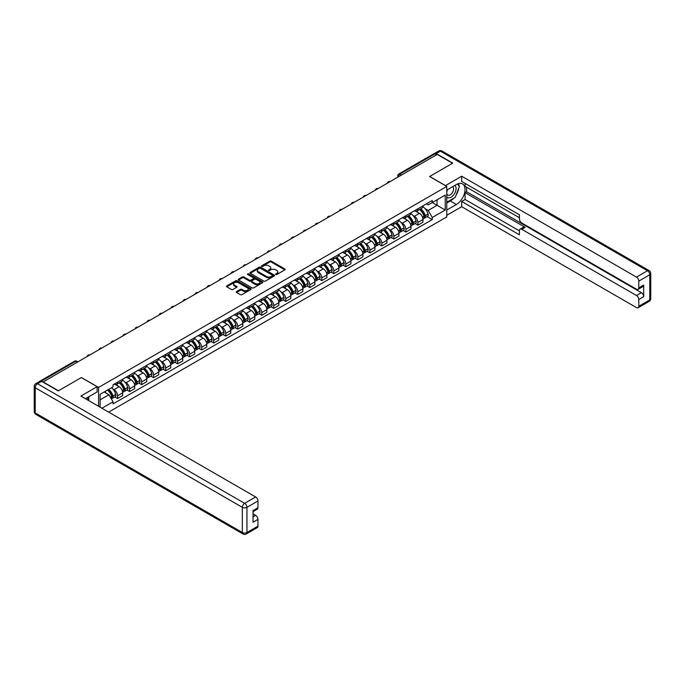 <?xml version="1.0" encoding="UTF-8"?>
<svg xmlns="http://www.w3.org/2000/svg" width="685" height="685" viewBox="0 0 685 685"><rect width="100%" height="100%" fill="white"/><g stroke="black" fill="none" stroke-linecap="round" stroke-linejoin="round"><path stroke-width="1.03" d="M275.764 274.497A0.745 0.428 0 0 0 276.826 274.497L284.857 269.864A1.07 0.616 0 0 0 285.166 269.428A1.07 0.616 0 0 0 284.857 268.991L271.251 261.139A1.07 0.616 0 0 0 269.736 261.139L261.704 265.771A0.745 0.428 0 0 0 262.766 266.379L263.802 265.78A3.416 1.978 0 0 1 268.64 265.78L269.779 266.439A3.416 1.978 0 0 1 270.781 267.835A3.416 1.978 0 0 1 269.779 269.231L268.734 269.83A0.745 0.428 0 0 0 269.796 270.438L270.832 269.839A3.416 1.978 0 0 1 275.67 269.839L276.808 270.498A3.416 1.978 0 0 1 277.81 271.894A3.416 1.978 0 0 1 276.808 273.289L275.764 273.889A0.745 0.428 0 0 0 275.764 274.497L275.764 273.889M236.556 291.596A1.07 0.616 0 0 0 236.248 292.033A1.07 0.616 0 0 0 236.556 292.469L240.375 294.67A1.07 0.616 0 0 0 241.891 294.67L250.804 289.524A1.07 0.616 0 0 0 251.121 289.087A1.07 0.616 0 0 0 250.804 288.65L237.198 280.79A1.07 0.616 0 0 0 235.691 280.79L226.769 285.945A1.07 0.616 0 0 0 226.461 286.381A1.07 0.616 0 0 0 226.769 286.818L231.384 289.472A1.07 0.616 0 0 0 232.891 289.472L236.71 287.272A1.07 0.616 0 0 0 237.027 286.835A1.07 0.616 0 0 0 236.71 286.399L234.424 285.08A2.86 1.653 0 0 1 233.585 283.915A2.86 1.653 0 0 1 235.349 282.391A2.86 1.653 0 0 1 238.466 282.742L247.422 287.914A2.86 1.653 0 0 1 248.261 289.087A2.86 1.653 0 0 1 246.497 290.611A2.86 1.653 0 0 1 243.38 290.252L241.891 289.387A1.07 0.616 0 0 0 240.375 289.387L236.556 291.596L236.556 292.469M98.572 387.445L81.404 377.529L58.456 390.775L43.138 381.93L437.21 154.416L452.528 163.261L429.581 176.507L446.757 186.423L98.572 387.445L98.572 406.291M263.879 281.098A1.07 0.616 0 0 0 265.395 281.098L274.308 275.952A1.07 0.616 0 0 0 274.625 275.516A1.07 0.616 0 0 0 274.308 275.079L260.711 267.218A1.07 0.616 0 0 0 259.195 267.218L250.273 272.373A1.07 0.616 0 0 0 249.965 272.81A1.07 0.616 0 0 0 250.273 273.246L263.879 281.098M247.97 274.659A0.745 0.428 0 0 1 248.732 274.762L248.732 273.88L262.56 281.86A1.07 0.616 0 0 1 262.869 282.297A1.07 0.616 0 0 1 262.56 282.734L253.638 287.88A1.07 0.616 0 0 1 252.131 287.88L238.526 280.028L238.526 279.155A1.07 0.616 0 0 0 238.209 279.591A1.07 0.616 0 0 0 238.526 280.028M238.526 279.155L242.344 276.954A1.07 0.616 0 0 1 243.851 276.954L249.374 280.139A1.07 0.616 0 0 0 250.881 280.139L253.416 278.675A1.07 0.616 0 0 0 253.724 278.238A1.07 0.616 0 0 0 253.416 277.802L247.67 274.488A0.745 0.428 0 0 1 248.732 273.88M108.658 412.113L446.757 216.922L446.757 186.423M39.961 381.237A2.175 1.259 -120 0 0 39.661 381.331A2.175 1.259 -120 0 0 39.43 381.545M401.556 175L399.937 174.067A2.175 1.259 60 0 0 398.85 173.956L433.733 153.817A2.175 1.259 60 0 1 434.821 153.928L399.937 174.067A2.175 1.259 120 0 0 398.396 176.73L398.396 176.824M436.439 154.861L434.821 153.928M417.876 208.779A5.009 2.894 60 0 1 416.84 211.031L421.926 208.094A5.009 2.894 -120 0 0 422.962 205.851M413.055 215.561L414.339 216.297A5.009 2.894 60 0 1 417.876 222.428L422.962 219.5A5.009 2.894 -120 0 0 419.417 213.36L415.786 211.263M422.962 219.5L422.962 222.205L417.876 225.142L415.127 223.55M416.84 211.031A5.009 2.894 60 0 1 414.374 210.809M417.876 222.428L417.876 225.142M405.871 215.715A5.009 2.894 60 0 1 404.835 217.967L409.913 215.03A5.009 2.894 -120 0 0 410.949 212.787M403.114 230.485L405.871 232.078L410.949 229.141L410.949 226.435A5.009 2.894 -120 0 0 407.412 220.296L403.773 218.198M404.835 217.967A5.009 2.894 60 0 1 402.369 217.744M401.042 222.488L402.326 223.233A5.009 2.894 60 0 1 405.871 229.364L405.871 232.078M393.858 222.651A5.009 2.894 60 0 1 392.822 224.903L397.899 221.966A5.009 2.894 -120 0 0 398.935 219.722M391.101 237.421L393.858 239.014L398.935 236.077L398.935 233.362A5.009 2.894 -120 0 0 395.399 227.232L391.76 225.134M392.822 224.903A5.009 2.894 60 0 1 390.356 224.671M389.037 229.424L390.313 230.169A5.009 2.894 60 0 1 393.858 236.299L393.858 239.014M381.845 229.586A5.009 2.894 60 0 1 380.809 231.838L385.886 228.901A5.009 2.894 -120 0 0 386.931 226.658M379.088 244.357L381.845 245.949L386.931 243.012L386.931 240.298A5.009 2.894 -120 0 0 383.386 234.167L379.747 232.069M380.809 231.838A5.009 2.894 60 0 1 378.343 231.607M377.024 236.359L378.3 237.104A5.009 2.894 60 0 1 381.845 243.235L381.845 245.949M369.832 236.522A5.009 2.894 60 0 1 368.795 238.774L373.882 235.837A5.009 2.894 -120 0 0 374.918 233.585M367.074 251.292L369.832 252.885L374.918 249.948L374.918 247.234A5.009 2.894 -120 0 0 371.373 241.103L367.734 239.005M368.795 238.774A5.009 2.894 60 0 1 366.329 238.543M365.011 243.295L366.295 244.031A5.009 2.894 60 0 1 369.832 250.171L369.832 252.885M357.818 243.458A5.009 2.894 60 0 1 356.782 245.709L361.868 242.773A5.009 2.894 -120 0 0 362.904 240.521M355.07 258.228L357.818 259.82L362.904 256.884L362.904 254.169A5.009 2.894 -120 0 0 359.36 248.038L355.729 245.932M356.782 245.709A5.009 2.894 60 0 1 354.316 245.478M352.998 250.231L354.282 250.967A5.009 2.894 60 0 1 357.818 257.106L357.818 259.82M345.814 250.393A5.009 2.894 60 0 1 344.778 252.637L349.855 249.708A5.009 2.894 -120 0 0 350.891 247.456M343.057 265.163L345.814 266.748L350.891 263.819L350.891 261.105A5.009 2.894 -120 0 0 347.355 254.974L343.716 252.868M344.778 252.637A5.009 2.894 60 0 1 342.312 252.414M340.984 257.166L342.269 257.902A5.009 2.894 60 0 1 345.814 264.042L345.814 266.748M333.8 257.329A5.009 2.894 60 0 1 332.764 259.572L337.842 256.644A5.009 2.894 -120 0 0 338.878 254.392M331.043 272.099L333.8 273.683L338.878 270.755L338.878 268.041A5.009 2.894 -120 0 0 335.342 261.91L331.703 259.803M332.764 259.572A5.009 2.894 60 0 1 330.298 259.35M328.98 264.102L330.256 264.838A5.009 2.894 60 0 1 333.8 270.977L333.8 273.683M321.787 264.264A5.009 2.894 60 0 1 320.751 266.508L325.829 263.579A5.009 2.894 -120 0 0 326.873 261.327M319.03 279.026L321.787 280.619L326.873 277.69L326.873 274.976A5.009 2.894 -120 0 0 323.329 268.837L319.69 266.739M320.751 266.508A5.009 2.894 60 0 1 318.285 266.285M316.967 271.037L318.242 271.774A5.009 2.894 60 0 1 321.787 277.913L321.787 280.619M309.774 271.2A5.009 2.894 60 0 1 308.738 273.443L313.824 270.515A5.009 2.894 -120 0 0 314.86 268.263M307.017 285.962L309.774 287.554L314.86 284.617L314.86 281.912A5.009 2.894 -120 0 0 311.315 275.772L307.676 273.675M308.738 273.443A5.009 2.894 60 0 1 306.272 273.221M304.953 277.973L306.238 278.709A5.009 2.894 60 0 1 309.774 284.84L309.774 287.554M297.761 278.127A5.009 2.894 60 0 1 296.725 280.379L301.811 277.442A5.009 2.894 -120 0 0 302.847 275.199M295.012 292.897L297.761 294.49L302.847 291.553L302.847 288.847A5.009 2.894 -120 0 0 299.302 282.708L295.672 280.61M296.725 280.379A5.009 2.894 60 0 1 294.259 280.156M292.94 284.9L294.225 285.645A5.009 2.894 60 0 1 297.761 291.776L297.761 294.49M285.756 285.063A5.009 2.894 60 0 1 284.72 287.315L289.798 284.378A5.009 2.894 -120 0 0 290.834 282.134M282.999 299.833L285.756 301.426L290.834 298.489L290.834 295.783A5.009 2.894 -120 0 0 287.298 289.644L283.658 287.546M284.72 287.315A5.009 2.894 60 0 1 282.254 287.092M280.927 291.836L282.211 292.581A5.009 2.894 60 0 1 285.756 298.711L285.756 301.426M273.743 291.998A5.009 2.894 60 0 1 272.707 294.25L277.785 291.313A5.009 2.894 -120 0 0 278.821 289.07M270.986 306.769L273.743 308.361L278.821 305.424L278.821 302.71A5.009 2.894 -120 0 0 275.284 296.579L271.645 294.481M272.707 294.25A5.009 2.894 60 0 1 270.241 294.019M268.922 298.771L270.198 299.516A5.009 2.894 60 0 1 273.743 305.647L273.743 308.361M261.73 298.934A5.009 2.894 60 0 1 260.694 301.186L265.771 298.249A5.009 2.894 -120 0 0 266.816 296.006M258.973 313.704L261.73 315.297L266.816 312.36L266.816 309.646A5.009 2.894 -120 0 0 263.271 303.515L259.632 301.417M260.694 301.186A5.009 2.894 60 0 1 258.228 300.955M256.909 305.707L258.185 306.452A5.009 2.894 60 0 1 261.73 312.583L261.73 315.297M249.717 305.87A5.009 2.894 60 0 1 248.681 308.122L253.767 305.185A5.009 2.894 -120 0 0 254.803 302.933M246.96 320.64L249.717 322.233L254.803 319.296L254.803 316.581A5.009 2.894 -120 0 0 251.258 310.451L247.619 308.353M248.681 308.122A5.009 2.894 60 0 1 246.215 307.89M244.896 312.643L246.18 313.379A5.009 2.894 60 0 1 249.717 319.518L249.717 322.233M237.704 312.805A5.009 2.894 60 0 1 236.667 315.057L241.754 312.12A5.009 2.894 -120 0 0 242.79 309.868M234.955 327.576L237.704 329.168L242.79 326.231L242.79 323.517A5.009 2.894 -120 0 0 239.245 317.386L235.614 315.28M236.667 315.057A5.009 2.894 60 0 1 234.201 314.826M232.883 319.578L234.167 320.315A5.009 2.894 60 0 1 237.704 326.454L237.704 329.168M225.699 319.741A5.009 2.894 60 0 1 224.663 321.984L229.74 319.056A5.009 2.894 -120 0 0 230.776 316.804M222.942 334.511L225.699 336.095L230.776 333.167L230.776 330.453A5.009 2.894 -120 0 0 227.24 324.322L223.601 322.215M224.663 321.984A5.009 2.894 60 0 1 222.197 321.762M220.87 326.514L222.154 327.25A5.009 2.894 60 0 1 225.699 333.389L225.699 336.095M213.686 326.676A5.009 2.894 60 0 1 212.65 328.92L217.727 325.992A5.009 2.894 -120 0 0 218.763 323.74M210.929 341.447L213.686 343.031L218.763 340.102L218.763 337.388A5.009 2.894 -120 0 0 215.227 331.257L211.588 329.151M212.65 328.92A5.009 2.894 60 0 1 210.184 328.697M208.865 333.449L210.141 334.186A5.009 2.894 60 0 1 213.686 340.325L213.686 343.031M201.673 333.612A5.009 2.894 60 0 1 200.636 335.856L205.714 332.927A5.009 2.894 -120 0 0 206.759 330.675M198.915 348.374L201.673 349.966L206.759 347.038L206.759 344.324A5.009 2.894 -120 0 0 203.214 338.184L199.575 336.087M200.636 335.856A5.009 2.894 60 0 1 198.17 335.633M196.852 340.385L198.128 341.121A5.009 2.894 60 0 1 201.673 347.261L201.673 349.966M189.659 340.548A5.009 2.894 60 0 1 188.623 342.791L193.709 339.863A5.009 2.894 -120 0 0 194.745 337.611M186.902 355.309L189.659 356.902L194.745 353.965L194.745 351.259A5.009 2.894 -120 0 0 191.201 345.12L187.562 343.022M188.623 342.791A5.009 2.894 60 0 1 186.157 342.568M184.839 347.321L186.123 348.057A5.009 2.894 60 0 1 189.659 354.188L189.659 356.902M177.646 347.475A5.009 2.894 60 0 1 176.61 349.727L181.696 346.79A5.009 2.894 -120 0 0 182.732 344.546M174.898 362.245L177.646 363.838L182.732 360.901L182.732 358.195A5.009 2.894 -120 0 0 179.187 352.056L175.557 349.958M176.61 349.727A5.009 2.894 60 0 1 174.144 349.504M172.826 354.248L174.11 354.993A5.009 2.894 60 0 1 177.646 361.123L177.646 363.838M165.642 354.41A5.009 2.894 60 0 1 164.606 356.662L169.683 353.725A5.009 2.894 -120 0 0 170.719 351.482M162.884 369.181L165.642 370.773L170.719 367.836L170.719 365.131A5.009 2.894 -120 0 0 167.183 358.991L163.544 356.894M164.606 356.662A5.009 2.894 60 0 1 162.139 356.44M160.812 361.183L162.097 361.928A5.009 2.894 60 0 1 165.642 368.059L165.642 370.773M153.628 361.346A5.009 2.894 60 0 1 152.592 363.598L157.67 360.661A5.009 2.894 -120 0 0 158.706 358.418M150.871 376.116L153.628 377.709L158.706 374.772L158.706 372.058A5.009 2.894 -120 0 0 155.17 365.927L151.531 363.829M152.592 363.598A5.009 2.894 60 0 1 150.126 363.367M148.808 368.119L150.083 368.864A5.009 2.894 60 0 1 153.628 374.995L153.628 377.709M141.615 368.282A5.009 2.894 60 0 1 140.579 370.534L145.657 367.597A5.009 2.894 -120 0 0 146.701 365.353M138.858 383.052L141.615 384.645L146.701 381.708L146.701 378.993A5.009 2.894 -120 0 0 143.156 372.863L139.517 370.765M140.579 370.534A5.009 2.894 60 0 1 138.113 370.302M136.794 375.055L138.07 375.8A5.009 2.894 60 0 1 141.615 381.93L141.615 384.645M129.602 375.217A5.009 2.894 60 0 1 128.566 377.469L133.652 374.532A5.009 2.894 -120 0 0 134.688 372.28M126.845 389.988L129.602 391.58L134.688 388.643L134.688 385.929A5.009 2.894 -120 0 0 131.143 379.798L127.504 377.7M128.566 377.469A5.009 2.894 60 0 1 126.1 377.238M124.781 381.99L126.066 382.727A5.009 2.894 60 0 1 129.602 388.866L129.602 391.58M117.589 382.153A5.009 2.894 60 0 1 116.553 384.405L121.639 381.468A5.009 2.894 -120 0 0 122.675 379.216M114.84 396.923L117.589 398.516L122.675 395.579L122.675 392.865A5.009 2.894 -120 0 0 119.13 386.734L115.5 384.627M116.553 384.405A5.009 2.894 60 0 1 114.087 384.174M112.768 388.926L114.052 389.662A5.009 2.894 60 0 1 117.589 395.802L117.589 398.516M426.387 203.873L428.193 204.918L445.216 195.088L437.056 199.806L437.056 205.32L428.193 210.432L425.068 208.625M100.113 407.181L100.113 394.329L113.051 386.862L113.051 384.773L432.278 200.474L432.278 202.563L445.216 210.03L432.278 217.496L428.193 210.432M445.216 195.088L445.216 210.03M100.113 399.843L108.966 394.731L113.051 401.804L113.051 403.893L432.278 219.585L432.278 217.496M113.051 401.804L101.928 408.226M108.966 394.731L104.197 391.974M427.132 216.614L432.278 219.585M276.064 274.608L276.808 274.18A3.416 1.978 0 0 0 277.81 272.784L277.81 271.894M270.781 267.835L270.781 268.725A3.416 1.978 0 0 1 269.779 270.121L269.034 270.549M284.84 269.873L271.251 262.021A1.07 0.616 0 0 0 269.736 262.021L262.004 266.491M274.308 275.079L274.308 275.952L260.711 268.109A1.07 0.616 0 0 0 259.195 268.109L250.29 273.255M272.425 275.815A0.745 0.428 0 0 0 272.425 275.207L260.48 268.315A0.745 0.428 0 0 0 259.418 268.315L258.322 268.948A3.416 1.978 0 0 0 257.32 270.344A3.416 1.978 0 0 0 258.322 271.74L266.491 276.449A3.416 1.978 0 0 0 271.328 276.449L272.425 275.815L272.425 276.706A0.745 0.428 0 0 0 272.639 276.406L272.639 275.516M257.32 270.344L257.32 271.234A3.416 1.978 0 0 0 258.322 272.63L258.322 271.74M272.425 276.706L271.328 277.339A3.416 1.978 0 0 1 266.491 277.339L258.322 272.63M238.543 280.037L242.344 277.845L242.344 276.954M253.724 278.238L253.724 279.129A1.07 0.616 0 0 1 253.416 279.566L250.881 281.03A1.07 0.616 0 0 1 249.374 281.03L243.851 277.845A1.07 0.616 0 0 0 242.344 277.845M248.732 274.762L262.543 282.742M255.094 283.444A2.86 1.653 0 0 0 258.211 283.804A2.86 1.653 0 0 0 259.975 282.28A2.86 1.653 0 0 0 259.135 281.107L255.984 279.292A1.07 0.616 0 0 0 254.469 279.292L251.943 280.747A1.07 0.616 0 0 0 251.626 281.184A1.07 0.616 0 0 0 251.943 281.621L255.094 283.444L255.094 284.335A2.86 1.653 0 0 0 258.211 284.695A2.86 1.653 0 0 0 259.975 283.162L259.975 282.28M251.626 281.184L251.626 282.074A1.07 0.616 0 0 0 251.943 282.511L251.943 281.621M255.094 284.335L251.943 282.511M248.261 289.087L248.261 289.969A2.86 1.653 0 0 1 246.497 291.502A2.86 1.653 0 0 1 243.38 291.142L241.891 290.277A1.07 0.616 0 0 0 240.375 290.277L236.573 292.469M233.585 283.915L233.585 284.806A2.86 1.653 0 0 0 234.424 285.97L234.424 285.08M236.71 286.399L236.71 287.272L234.424 285.97M250.804 288.65L250.804 289.524L237.198 281.681A1.07 0.616 0 0 0 235.691 281.681L226.786 286.827M419.768 209.345A6.859 3.964 60 0 1 419.802 209.362A6.859 3.964 60 0 1 424.315 215.518L424.358 215.664A1.336 0.771 60 0 1 424.152 216.708A1.336 0.771 60 0 1 424.118 216.725M419.468 209.516A8.271 4.778 60 0 1 424.015 216.34L424.058 216.486A2.749 1.584 60 0 1 423.621 218.643L422.936 219.037M424.092 218.035A2.749 1.584 -120 0 0 424.854 217.933A2.749 1.584 -120 0 0 425.291 215.775L425.248 215.629A8.271 4.778 -120 0 0 420.701 208.805M422.859 206.733A8.271 4.778 60 0 1 428.056 214.011L428.099 214.148A2.749 1.584 60 0 1 427.663 216.314L424.854 217.933M416.651 211.126A8.271 4.778 60 0 1 418.372 212.761M422.397 212.77L423.458 213.377M445.447 185.669L461.69 176.199L636.476 277.108L647.479 270.755L440.361 151.171L436.208 153.568L452.759 163.133L429.658 176.465L445.447 185.575M446.757 190.07L456.381 184.513A12.253 7.073 120 0 1 462.503 183.905A12.253 7.073 120 0 1 464.379 193.718A12.253 7.073 120 0 1 456.381 204.515L446.757 210.072M446.757 215.321L461.69 206.699L461.69 201.45L519.435 234.792L519.435 230.614A3.271 1.884 -120 0 1 520.112 229.115A3.271 1.884 -120 0 1 521.747 229.278L636.476 295.509L641.4 292.666A3.271 1.884 60 0 1 643.712 296.665L643.712 285.02A3.271 1.884 60 0 1 643.035 286.518L638.103 289.361A3.271 1.884 -120 0 0 638.78 287.863L638.78 281.107A3.271 1.884 -120 0 0 636.476 277.108M466.622 187.228L466.622 191.757L465.081 192.648L465.081 199.489L461.69 201.45M465.081 183.4L465.081 186.337L519.435 217.719M638.103 289.361A3.271 1.884 -120 0 1 636.476 289.198L521.747 222.967A3.271 1.884 -120 0 1 519.435 218.96L519.435 214.782L461.69 181.448L461.69 176.199M461.69 206.699L636.476 307.608A3.271 1.884 -120 0 0 638.103 307.762A3.271 1.884 -120 0 0 638.78 306.272L638.78 299.516A3.271 1.884 -120 0 0 636.476 295.509M436.208 153.568A3.271 1.884 -120 0 0 434.573 153.414A3.271 1.884 -120 0 0 434.221 153.723M465.081 192.648L525.138 227.317L521.747 229.278M466.622 191.757L641.4 292.666M465.081 199.489L519.435 230.879M520.112 229.115L523.503 227.163A3.271 1.884 60 0 1 525.138 227.317M446.757 203.051L450.293 201.005A12.253 7.073 120 0 0 453.693 198.248M456.124 195.037A12.253 7.073 120 0 0 458.762 188.247M458.959 186.046A12.253 7.073 120 0 0 458.65 183.546M41.674 381.348L37.521 383.754A3.271 1.884 -120 0 0 35.885 383.591L40.038 381.194A3.271 1.884 60 0 1 41.674 381.348L58.225 390.912L81.327 377.572L97.116 386.683L97.116 391.931L86.182 398.242A12.253 7.073 120 0 0 85.437 398.704M97.116 386.683L80.864 396.067L255.651 496.976A3.271 1.884 60 0 1 257.954 500.975L257.954 507.731A3.271 1.884 60 0 1 257.277 509.229L253.03 511.686M88.716 399.723L88.716 396.778M253.03 516.892L255.651 515.377A3.271 1.884 60 0 1 257.954 519.384L257.954 526.14A3.271 1.884 60 0 1 257.277 527.63L246.275 533.992A3.271 1.884 -120 0 0 246.951 532.493L257.954 526.14M257.954 507.731L253.03 510.582L253.03 522.227L257.954 519.384M255.651 515.377L253.03 513.87M446.757 196.869A7.081 4.084 120 0 0 452.383 196.261A7.081 4.084 120 0 0 456.073 188.555A7.081 4.084 120 0 0 454.78 185.429M447.348 189.728A7.081 4.084 120 0 0 446.757 191.004M446.757 193.367A4.846 2.8 120 0 0 447.733 195.114A4.846 2.8 120 0 0 451.466 193.821A4.846 2.8 120 0 0 453.581 188.94A4.846 2.8 120 0 0 452.579 186.722A4.846 2.8 120 0 0 452.562 186.714M447.75 189.497A4.846 2.8 120 0 0 446.757 192.399M457.486 183.957L459.378 186.645L455.225 197.357L446.911 202.161M87.243 397.625L89.024 400.776M407.755 216.28A6.859 3.964 60 0 1 407.789 216.297A6.859 3.964 60 0 1 412.31 222.454L412.344 222.591A1.336 0.771 60 0 1 412.139 223.644A1.336 0.771 60 0 1 412.105 223.661M407.455 216.451A8.271 4.778 60 0 1 412.01 223.276L412.045 223.421A2.749 1.584 60 0 1 411.616 225.579L410.931 225.973M412.079 224.971A2.749 1.584 -120 0 0 412.841 224.868A2.749 1.584 -120 0 0 413.278 222.711L413.235 222.565A8.271 4.778 -120 0 0 408.688 215.741M410.846 213.66A8.271 4.778 60 0 1 416.052 220.947L416.086 221.084A2.749 1.584 60 0 1 415.658 223.242L412.841 224.868M404.638 218.061A8.271 4.778 60 0 1 406.368 219.697M410.383 219.705L411.445 220.313M395.75 223.207A6.859 3.964 60 0 1 395.784 223.233A6.859 3.964 60 0 1 400.297 229.389L400.34 229.526A1.336 0.771 60 0 1 400.126 230.58A1.336 0.771 60 0 1 400.091 230.597M395.45 223.387A8.271 4.778 60 0 1 399.997 230.211L400.031 230.357A2.749 1.584 60 0 1 399.603 232.515L398.918 232.909M400.074 231.907A2.749 1.584 -120 0 0 400.836 231.804A2.749 1.584 -120 0 0 401.264 229.646L401.23 229.501A8.271 4.778 -120 0 0 396.675 222.676M398.833 220.596A8.271 4.778 60 0 1 404.039 227.882L404.082 228.019A2.749 1.584 60 0 1 403.645 230.177L400.836 231.804M392.625 224.997A8.271 4.778 60 0 1 394.354 226.632M398.379 226.641L399.432 227.249M383.737 230.143A6.859 3.964 60 0 1 383.771 230.169A6.859 3.964 60 0 1 388.284 236.325L388.326 236.462A1.336 0.771 60 0 1 388.112 237.515A1.336 0.771 60 0 1 388.087 237.524M383.437 230.323A8.271 4.778 60 0 1 387.984 237.147L388.027 237.293A2.749 1.584 60 0 1 387.59 239.45L386.905 239.844M388.061 238.842A2.749 1.584 -120 0 0 388.823 238.74A2.749 1.584 -120 0 0 389.26 236.582L389.217 236.436A8.271 4.778 -120 0 0 384.67 229.612M386.819 227.531A8.271 4.778 60 0 1 392.025 234.809L392.068 234.955A2.749 1.584 60 0 1 391.632 237.113L388.823 238.74M380.612 231.932A8.271 4.778 60 0 1 382.341 233.568M386.366 233.576L387.419 234.184M371.724 237.078A6.859 3.964 60 0 1 371.758 237.104A6.859 3.964 60 0 1 376.27 243.261L376.313 243.398A1.336 0.771 60 0 1 376.099 244.442A1.336 0.771 60 0 1 376.074 244.459M371.424 237.258A8.271 4.778 60 0 1 375.971 244.083L376.014 244.228A2.749 1.584 60 0 1 375.577 246.386L374.892 246.78M376.048 245.778A2.749 1.584 -120 0 0 376.81 245.675A2.749 1.584 -120 0 0 377.247 243.509L377.204 243.372A8.271 4.778 -120 0 0 372.657 236.539M374.815 234.467A8.271 4.778 60 0 1 380.012 241.745L380.055 241.891A2.749 1.584 60 0 1 379.618 244.048L376.81 245.675M368.599 238.868A8.271 4.778 60 0 1 370.328 240.495M374.352 240.512L375.406 241.12M359.711 244.014A6.859 3.964 60 0 1 359.745 244.031A6.859 3.964 60 0 1 364.257 250.188L364.3 250.333A1.336 0.771 60 0 1 364.095 251.378A1.336 0.771 60 0 1 364.06 251.395M359.411 244.185A8.271 4.778 60 0 1 363.958 251.018L364 251.155A2.749 1.584 60 0 1 363.564 253.322L362.879 253.715M364.035 252.714A2.749 1.584 -120 0 0 364.797 252.611A2.749 1.584 -120 0 0 365.233 250.445L365.191 250.308A8.271 4.778 -120 0 0 360.644 243.475M362.802 241.403A8.271 4.778 60 0 1 367.999 248.681L368.042 248.826A2.749 1.584 60 0 1 367.605 250.984L364.797 252.611M356.594 245.804A8.271 4.778 60 0 1 358.315 247.431M362.339 247.448L363.401 248.056M347.697 250.95A6.859 3.964 60 0 1 347.732 250.967A6.859 3.964 60 0 1 352.253 257.123L352.287 257.269A1.336 0.771 60 0 1 352.081 258.313A1.336 0.771 60 0 1 352.047 258.331M347.398 251.121A8.271 4.778 60 0 1 351.953 257.954L351.987 258.091A2.749 1.584 60 0 1 351.559 260.249L350.874 260.651M352.022 259.641A2.749 1.584 -120 0 0 352.784 259.538A2.749 1.584 -120 0 0 353.22 257.38L353.177 257.243A8.271 4.778 -120 0 0 348.631 250.41M350.788 248.338A8.271 4.778 60 0 1 355.994 255.616L356.029 255.762A2.749 1.584 60 0 1 355.601 257.92L352.784 259.538M344.581 252.739A8.271 4.778 60 0 1 346.31 254.366M350.326 254.383L351.388 254.991M335.693 257.885A6.859 3.964 60 0 1 335.727 257.902A6.859 3.964 60 0 1 340.24 264.059L340.282 264.204A1.336 0.771 60 0 1 340.068 265.249A1.336 0.771 60 0 1 340.034 265.266M335.393 258.057A8.271 4.778 60 0 1 339.94 264.889L339.974 265.026A2.749 1.584 60 0 1 339.546 267.184L338.861 267.578M340.017 266.576A2.749 1.584 -120 0 0 340.779 266.474A2.749 1.584 -120 0 0 341.207 264.316L341.173 264.179A8.271 4.778 -120 0 0 336.618 257.346M338.775 255.274A8.271 4.778 60 0 1 343.981 262.552L344.024 262.697A2.749 1.584 60 0 1 343.587 264.855L340.779 266.474M332.567 259.675A8.271 4.778 60 0 1 334.297 261.302M338.322 261.31L339.375 261.927M323.68 264.821A6.859 3.964 60 0 1 323.714 264.838A6.859 3.964 60 0 1 328.226 270.995L328.269 271.14A1.336 0.771 60 0 1 328.055 272.185A1.336 0.771 60 0 1 328.029 272.202M323.38 264.992A8.271 4.778 60 0 1 327.927 271.825L327.969 271.962A2.749 1.584 60 0 1 327.533 274.12L326.848 274.514M328.004 273.512A2.749 1.584 -120 0 0 328.766 273.409A2.749 1.584 -120 0 0 329.202 271.251L329.16 271.106A8.271 4.778 -120 0 0 324.613 264.282M326.762 262.209A8.271 4.778 60 0 1 331.968 269.488L332.011 269.633A2.749 1.584 60 0 1 331.574 271.791L328.766 273.409M320.554 266.611A8.271 4.778 60 0 1 322.284 268.237M326.308 268.246L327.361 268.863M311.666 271.757A6.859 3.964 60 0 1 311.701 271.774A6.859 3.964 60 0 1 316.213 277.93L316.256 278.076A1.336 0.771 60 0 1 316.042 279.12A1.336 0.771 60 0 1 316.016 279.137M311.367 271.928A8.271 4.778 60 0 1 315.913 278.752L315.956 278.898A2.749 1.584 60 0 1 315.52 281.055L314.835 281.449M315.99 280.448A2.749 1.584 -120 0 0 316.753 280.345A2.749 1.584 -120 0 0 317.189 278.187L317.146 278.041A8.271 4.778 -120 0 0 312.6 271.217M314.757 269.145A8.271 4.778 60 0 1 319.955 276.423L319.998 276.56A2.749 1.584 60 0 1 319.561 278.726L316.753 280.345M308.541 273.538A8.271 4.778 60 0 1 310.271 275.173M314.295 275.182L315.348 275.79M299.653 278.692A6.859 3.964 60 0 1 299.688 278.709A6.859 3.964 60 0 1 304.2 284.866L304.243 285.011A1.336 0.771 60 0 1 304.037 286.056A1.336 0.771 60 0 1 304.003 286.073M299.354 278.863A8.271 4.778 60 0 1 303.9 285.688L303.943 285.833A2.749 1.584 60 0 1 303.506 287.991L302.83 288.385M303.977 287.383A2.749 1.584 -120 0 0 304.739 287.28A2.749 1.584 -120 0 0 305.176 285.123L305.133 284.977A8.271 4.778 -120 0 0 300.587 278.153M302.744 276.081A8.271 4.778 60 0 1 307.942 283.359L307.985 283.496A2.749 1.584 60 0 1 307.548 285.662L304.739 287.28M296.536 280.473A8.271 4.778 60 0 1 298.258 282.109M302.282 282.117L303.344 282.725M287.64 285.628A6.859 3.964 60 0 1 287.674 285.645A6.859 3.964 60 0 1 292.195 291.801L292.23 291.938A1.336 0.771 60 0 1 292.024 292.992A1.336 0.771 60 0 1 291.99 293.009M287.34 285.799A8.271 4.778 60 0 1 291.896 292.623L291.93 292.769A2.749 1.584 60 0 1 291.502 294.927L290.817 295.321M291.964 294.319A2.749 1.584 -120 0 0 292.726 294.216A2.749 1.584 -120 0 0 293.163 292.058L293.12 291.913A8.271 4.778 -120 0 0 288.573 285.088M290.731 283.008A8.271 4.778 60 0 1 295.937 290.294L295.971 290.431A2.749 1.584 60 0 1 295.543 292.589L292.726 294.216M284.523 287.409A8.271 4.778 60 0 1 286.253 289.044M290.277 289.053L291.33 289.661M275.635 292.555A6.859 3.964 60 0 1 275.67 292.581A6.859 3.964 60 0 1 280.182 298.737L280.225 298.874A1.336 0.771 60 0 1 280.011 299.927A1.336 0.771 60 0 1 279.977 299.936M275.336 292.735A8.271 4.778 60 0 1 279.882 299.559L279.917 299.705A2.749 1.584 60 0 1 279.489 301.862L278.804 302.256M279.959 301.254A2.749 1.584 -120 0 0 280.722 301.152A2.749 1.584 -120 0 0 281.15 298.994L281.115 298.848A8.271 4.778 -120 0 0 276.56 292.024M278.718 289.943A8.271 4.778 60 0 1 283.924 297.23L283.967 297.367A2.749 1.584 60 0 1 283.53 299.525L280.722 301.152M272.51 294.344A8.271 4.778 60 0 1 274.24 295.98M278.264 295.988L279.317 296.596M263.622 299.491A6.859 3.964 60 0 1 263.656 299.516A6.859 3.964 60 0 1 268.169 305.673L268.212 305.81A1.336 0.771 60 0 1 267.998 306.863A1.336 0.771 60 0 1 267.972 306.871M263.323 299.67A8.271 4.778 60 0 1 267.869 306.495L267.912 306.64A2.749 1.584 60 0 1 267.475 308.798L266.79 309.192M267.946 308.19A2.749 1.584 -120 0 0 268.708 308.087A2.749 1.584 -120 0 0 269.145 305.93L269.102 305.784A8.271 4.778 -120 0 0 264.556 298.96M266.705 296.879A8.271 4.778 60 0 1 271.911 304.157L271.954 304.303A2.749 1.584 60 0 1 271.517 306.46L268.708 308.087M260.497 301.28A8.271 4.778 60 0 1 262.227 302.916M266.251 302.924L267.304 303.532M251.609 306.426A6.859 3.964 60 0 1 251.643 306.452A6.859 3.964 60 0 1 256.156 312.608L256.199 312.745A1.336 0.771 60 0 1 255.984 313.79A1.336 0.771 60 0 1 255.959 313.807M251.309 306.597A8.271 4.778 60 0 1 255.856 313.43L255.899 313.576A2.749 1.584 60 0 1 255.462 315.734L254.777 316.127M255.933 315.126A2.749 1.584 -120 0 0 256.695 315.023A2.749 1.584 -120 0 0 257.132 312.857L257.089 312.72A8.271 4.778 -120 0 0 252.542 305.887M254.7 303.815A8.271 4.778 60 0 1 259.898 311.093L259.94 311.238A2.749 1.584 60 0 1 259.504 313.396L256.695 315.023M248.484 308.216A8.271 4.778 60 0 1 250.213 309.843M254.238 309.86L255.291 310.468M239.596 313.362A6.859 3.964 60 0 1 239.63 313.379A6.859 3.964 60 0 1 244.143 319.535L244.185 319.681A1.336 0.771 60 0 1 243.98 320.726A1.336 0.771 60 0 1 243.946 320.743M239.296 313.533A8.271 4.778 60 0 1 243.843 320.366L243.886 320.503A2.749 1.584 60 0 1 243.449 322.669L242.773 323.063M243.92 322.061A2.749 1.584 -120 0 0 244.682 321.959A2.749 1.584 -120 0 0 245.119 319.792L245.076 319.655A8.271 4.778 -120 0 0 240.529 312.822M242.687 310.75A8.271 4.778 60 0 1 247.884 318.028L247.927 318.174A2.749 1.584 60 0 1 247.49 320.332L244.682 321.959M236.479 315.151A8.271 4.778 60 0 1 238.2 316.778M242.225 316.795L243.286 317.403M227.583 320.297A6.859 3.964 60 0 1 227.617 320.315A6.859 3.964 60 0 1 232.138 326.471L232.172 326.617A1.336 0.771 60 0 1 231.967 327.661A1.336 0.771 60 0 1 231.932 327.678M227.283 320.469A8.271 4.778 60 0 1 231.838 327.302L231.873 327.439A2.749 1.584 60 0 1 231.444 329.596L230.759 329.999M231.907 328.988A2.749 1.584 -120 0 0 232.669 328.886A2.749 1.584 -120 0 0 233.106 326.728L233.063 326.591A8.271 4.778 -120 0 0 228.516 319.758M230.674 317.686A8.271 4.778 60 0 1 235.88 324.964L235.914 325.11A2.749 1.584 60 0 1 235.486 327.267L232.669 328.886M224.466 322.087A8.271 4.778 60 0 1 226.196 323.714M230.22 323.731L231.273 324.339M215.578 327.233A6.859 3.964 60 0 1 215.612 327.25A6.859 3.964 60 0 1 220.125 333.407L220.168 333.552A1.336 0.771 60 0 1 219.953 334.597A1.336 0.771 60 0 1 219.919 334.614M215.278 327.404A8.271 4.778 60 0 1 219.825 334.237L219.859 334.374A2.749 1.584 60 0 1 219.431 336.532L218.746 336.926M219.902 335.924A2.749 1.584 -120 0 0 220.664 335.821A2.749 1.584 -120 0 0 221.092 333.663L221.058 333.526A8.271 4.778 -120 0 0 216.503 326.694M218.661 324.621A8.271 4.778 60 0 1 223.867 331.9L223.909 332.045A2.749 1.584 60 0 1 223.473 334.203L220.664 335.821M212.453 329.023A8.271 4.778 60 0 1 214.182 330.649M218.207 330.658L219.26 331.275M203.565 334.169A6.859 3.964 60 0 1 203.599 334.186A6.859 3.964 60 0 1 208.112 340.342L208.154 340.488A1.336 0.771 60 0 1 207.94 341.532A1.336 0.771 60 0 1 207.915 341.55M203.265 334.34A8.271 4.778 60 0 1 207.812 341.173L207.855 341.31A2.749 1.584 60 0 1 207.418 343.468L206.733 343.861M207.889 342.86A2.749 1.584 -120 0 0 208.651 342.757A2.749 1.584 -120 0 0 209.088 340.599L209.045 340.454A8.271 4.778 -120 0 0 204.498 333.629M206.647 331.557A8.271 4.778 60 0 1 211.853 338.835L211.896 338.981A2.749 1.584 60 0 1 211.459 341.139L208.651 342.757M200.44 335.958A8.271 4.778 60 0 1 202.169 337.585M206.194 337.594L207.247 338.21M191.552 341.104A6.859 3.964 60 0 1 191.586 341.121A6.859 3.964 60 0 1 196.098 347.278L196.141 347.423A1.336 0.771 60 0 1 195.927 348.468A1.336 0.771 60 0 1 195.901 348.485M191.252 341.276A8.271 4.778 60 0 1 195.799 348.1L195.841 348.245A2.749 1.584 60 0 1 195.405 350.403L194.72 350.797M195.876 349.795A2.749 1.584 -120 0 0 196.638 349.692A2.749 1.584 -120 0 0 197.075 347.535L197.032 347.389A8.271 4.778 -120 0 0 192.485 340.565M194.643 338.493A8.271 4.778 60 0 1 199.84 345.771L199.883 345.908A2.749 1.584 60 0 1 199.446 348.074L196.638 349.692M188.426 342.885A8.271 4.778 60 0 1 190.156 344.521M194.18 344.529L195.234 345.137M179.538 348.04A6.859 3.964 60 0 1 179.573 348.057A6.859 3.964 60 0 1 184.085 354.214L184.128 354.359A1.336 0.771 60 0 1 183.923 355.404A1.336 0.771 60 0 1 183.888 355.421M179.239 348.211A8.271 4.778 60 0 1 183.785 355.035L183.828 355.181A2.749 1.584 60 0 1 183.392 357.339L182.715 357.733M183.863 356.731A2.749 1.584 -120 0 0 184.625 356.628A2.749 1.584 -120 0 0 185.061 354.47L185.018 354.325A8.271 4.778 -120 0 0 180.472 347.5M182.63 345.428A8.271 4.778 60 0 1 187.827 352.707L187.87 352.843A2.749 1.584 60 0 1 187.433 355.001L184.625 356.628M176.422 349.821A8.271 4.778 60 0 1 178.143 351.456M182.167 351.465L183.229 352.073M167.525 354.976A6.859 3.964 60 0 1 167.568 354.993A6.859 3.964 60 0 1 172.081 361.149L172.115 361.286A1.336 0.771 60 0 1 171.909 362.339A1.336 0.771 60 0 1 171.875 362.356M167.226 355.147A8.271 4.778 60 0 1 171.781 361.971L171.815 362.117A2.749 1.584 60 0 1 171.387 364.274L170.702 364.668M171.849 363.666A2.749 1.584 -120 0 0 172.611 363.564A2.749 1.584 -120 0 0 173.048 361.406L173.005 361.26A8.271 4.778 -120 0 0 168.459 354.436M170.616 352.355A8.271 4.778 60 0 1 175.822 359.642L175.857 359.779A2.749 1.584 60 0 1 175.428 361.937L172.611 363.564M164.409 356.757A8.271 4.778 60 0 1 166.138 358.392M170.163 358.401L171.216 359.008M155.521 361.903A6.859 3.964 60 0 1 155.555 361.928A6.859 3.964 60 0 1 160.067 368.085L160.11 368.222A1.336 0.771 60 0 1 159.896 369.275A1.336 0.771 60 0 1 159.862 369.283M155.221 362.082A8.271 4.778 60 0 1 159.768 368.907L159.802 369.052A2.749 1.584 60 0 1 159.374 371.21L158.689 371.604M159.845 370.602A2.749 1.584 -120 0 0 160.607 370.499A2.749 1.584 -120 0 0 161.035 368.342L161.001 368.196A8.271 4.778 -120 0 0 156.445 361.372M158.603 359.291A8.271 4.778 60 0 1 163.809 366.578L163.852 366.715A2.749 1.584 60 0 1 163.415 368.873L160.607 370.499M152.395 363.692A8.271 4.778 60 0 1 154.125 365.328M158.149 365.336L159.203 365.944M143.507 368.838A6.859 3.964 60 0 1 143.542 368.864A6.859 3.964 60 0 1 148.054 375.02L148.097 375.157A1.336 0.771 60 0 1 147.883 376.211A1.336 0.771 60 0 1 147.857 376.219M143.208 369.018A8.271 4.778 60 0 1 147.755 375.842L147.797 375.988A2.749 1.584 60 0 1 147.361 378.146L146.676 378.54M147.832 377.538A2.749 1.584 -120 0 0 148.594 377.435A2.749 1.584 -120 0 0 149.03 375.277L148.987 375.132A8.271 4.778 -120 0 0 144.441 368.307M146.59 366.227A8.271 4.778 60 0 1 151.796 373.505L151.839 373.65A2.749 1.584 60 0 1 151.402 375.808L148.594 377.435M140.382 370.628A8.271 4.778 60 0 1 142.112 372.263M146.136 372.272L147.189 372.88M131.494 375.774A6.859 3.964 60 0 1 131.529 375.8A6.859 3.964 60 0 1 136.041 381.947L136.084 382.093A1.336 0.771 60 0 1 135.87 383.138A1.336 0.771 60 0 1 135.844 383.155M131.195 375.945A8.271 4.778 60 0 1 135.741 382.778L135.784 382.924A2.749 1.584 60 0 1 135.347 385.081L134.662 385.475M135.818 384.473A2.749 1.584 -120 0 0 136.58 384.371A2.749 1.584 -120 0 0 137.017 382.204L136.974 382.067A8.271 4.778 -120 0 0 132.428 375.234M134.585 373.162A8.271 4.778 60 0 1 139.783 380.44L139.826 380.586A2.749 1.584 60 0 1 139.389 382.744L136.58 384.371M128.369 377.563A8.271 4.778 60 0 1 130.099 379.19M134.123 379.207L135.176 379.815M119.481 382.709A6.859 3.964 60 0 1 119.515 382.727A6.859 3.964 60 0 1 124.028 388.883L124.071 389.029A1.336 0.771 60 0 1 123.865 390.073A1.336 0.771 60 0 1 123.831 390.09M119.181 382.881A8.271 4.778 60 0 1 123.728 389.714L123.771 389.851A2.749 1.584 60 0 1 123.334 392.017L122.658 392.411M123.805 391.409A2.749 1.584 -120 0 0 124.567 391.298A2.749 1.584 -120 0 0 125.004 389.14L124.961 389.003A8.271 4.778 -120 0 0 120.414 382.17M122.572 380.098A8.271 4.778 60 0 1 127.77 387.376L127.812 387.522A2.749 1.584 60 0 1 127.376 389.679L124.567 391.298M116.364 384.499A8.271 4.778 60 0 1 118.085 386.126M122.11 386.143L123.172 386.751M107.845 389.868A6.859 3.964 60 0 1 112.023 395.819L112.057 395.964A1.336 0.771 60 0 1 111.852 397.009A1.336 0.771 60 0 1 111.818 397.026M107.494 390.073A8.271 4.778 60 0 1 111.723 396.649L111.758 396.786A2.749 1.584 60 0 1 111.381 398.91M111.792 398.336A2.749 1.584 -120 0 0 112.554 398.233A2.749 1.584 -120 0 0 112.991 396.076L112.948 395.939A8.271 4.778 -120 0 0 108.727 389.363M111.535 387.736A8.271 4.778 60 0 1 115.765 394.312L115.799 394.457A2.749 1.584 60 0 1 115.371 396.615L112.554 398.233M104.685 391.692A8.271 4.778 60 0 1 106.081 393.062M110.105 393.079L111.158 393.687M398.473 176.773L398.396 176.73A2.175 1.259 0 0 1 397.762 175.84L397.762 177.192M129.602 388.866L134.688 385.929M141.615 381.93L146.701 378.993M153.628 374.995L158.706 372.058M165.642 368.059L170.719 365.131M177.646 361.123L182.732 358.195M189.659 354.188L194.745 351.259M201.673 347.261L206.759 344.324M213.686 340.325L218.763 337.388M225.699 333.389L230.776 330.453M237.704 326.454L242.79 323.517M249.717 319.518L254.803 316.581M261.73 312.583L266.816 309.646M273.743 305.647L278.821 302.71M285.756 298.711L290.834 295.783M297.761 291.776L302.847 288.847M309.774 284.84L314.86 281.912M321.787 277.913L326.873 274.976M333.8 270.977L338.878 268.041M345.814 264.042L350.891 261.105M357.818 257.106L362.904 254.169M369.832 250.171L374.918 247.234M381.845 243.235L386.931 240.298M393.858 236.299L398.935 233.362M405.871 229.364L410.949 226.435M117.589 395.802L122.675 392.865M114.052 389.662L119.13 386.734M126.066 382.727L131.143 379.798M138.07 375.8L143.156 372.863M150.083 368.864L155.17 365.927M162.097 361.928L167.183 358.991M174.11 354.993L179.187 352.056M186.123 348.057L191.201 345.12M198.128 341.121L203.214 338.184M210.141 334.186L215.227 331.257M222.154 327.25L227.24 324.322M234.167 320.315L239.245 317.386M246.18 313.379L251.258 310.451M258.185 306.452L263.271 303.515M270.198 299.516L275.284 296.579M282.211 292.581L287.298 289.644M294.225 285.645L299.302 282.708M306.238 278.709L311.315 275.772M318.242 271.774L323.329 268.837M330.256 264.838L335.342 261.91M342.269 257.902L347.355 254.974M354.282 250.967L359.36 248.038M366.295 244.031L371.373 241.103M378.3 237.104L383.386 234.167M390.313 230.169L395.399 227.232M402.326 223.233L407.412 220.296M414.339 216.297L419.417 213.36M389.945 181.696A2.175 1.259 120 0 0 388.986 182.253M377.94 188.632A2.175 1.259 120 0 0 376.973 189.188M365.927 195.567A2.175 1.259 120 0 0 364.968 196.124M353.914 202.503A2.175 1.259 120 0 0 352.955 203.06M341.901 209.439A2.175 1.259 120 0 0 340.942 209.995M329.887 216.374A2.175 1.259 120 0 0 328.928 216.931M317.883 223.31A2.175 1.259 120 0 0 316.915 223.867M305.87 230.246A2.175 1.259 120 0 0 304.911 230.802M293.856 237.181A2.175 1.259 120 0 0 292.897 237.738M281.843 244.117A2.175 1.259 120 0 0 280.884 244.665M269.83 251.044A2.175 1.259 120 0 0 268.871 251.6M257.825 257.98A2.175 1.259 120 0 0 256.858 258.536M245.812 264.915A2.175 1.259 120 0 0 244.853 265.472M233.799 271.851A2.175 1.259 120 0 0 232.84 272.407M221.786 278.786A2.175 1.259 120 0 0 220.827 279.343M209.773 285.722A2.175 1.259 120 0 0 208.814 286.279M197.768 292.658A2.175 1.259 120 0 0 196.8 293.214M185.755 299.593A2.175 1.259 120 0 0 184.796 300.15M173.742 306.529A2.175 1.259 120 0 0 172.783 307.077M161.728 313.465A2.175 1.259 120 0 0 160.769 314.013M149.715 320.392A2.175 1.259 120 0 0 148.756 320.948M137.711 327.327A2.175 1.259 120 0 0 136.743 327.884M125.698 334.263A2.175 1.259 120 0 0 124.739 334.819M113.684 341.199A2.175 1.259 120 0 0 112.725 341.755M101.671 348.134A2.175 1.259 120 0 0 100.712 348.691M89.658 355.07A2.175 1.259 120 0 0 88.699 355.626M77.251 362.237L75.633 361.303L41.254 381.151M77.884 361.868L76.72 361.192A2.175 1.259 120 0 0 75.633 361.303A2.175 1.259 60 0 0 74.545 361.192L39.661 381.331M276.808 274.18L276.808 273.289M268.734 270.438L268.734 269.83M269.779 270.121L269.779 269.231M261.704 266.379L261.704 265.771M269.736 262.021L269.736 261.139M271.251 262.021L271.251 261.139M284.857 269.864L284.857 268.991M250.273 273.246L250.273 272.373M259.195 268.109L259.195 267.218M260.711 268.109L260.711 267.218M266.491 277.339L266.491 276.449M271.328 277.339L271.328 276.449M243.851 277.845L243.851 276.954M249.374 281.03L249.374 280.139M250.881 281.03L250.881 280.139M253.416 279.566L253.416 278.675M262.56 282.734L262.56 281.86M240.375 290.277L240.375 289.387M241.891 290.277L241.891 289.387M243.38 291.142L243.38 290.252M226.769 286.818L226.769 285.945M235.691 281.681L235.691 280.79M237.198 281.681L237.198 280.79M422.551 217.35L424.058 216.486M425.291 215.775L428.099 214.148M425.248 215.629L428.056 214.011M422.499 217.222L424.426 216.1M638.78 287.863L643.712 285.02M643.712 296.665L638.78 299.516M638.78 306.272L649.791 299.91L649.791 274.753L638.78 281.107M450.293 201.005L456.381 204.515M649.791 299.91A3.271 1.884 60 0 1 649.115 301.409A3.271 3.271 0 0 0 650.75 298.583A3.271 1.884 180 0 1 649.791 299.91M649.791 274.753A3.271 1.884 0 0 0 650.75 273.418A3.271 3.271 0 0 0 649.115 270.592A3.271 1.884 -60 0 0 647.479 270.755A3.271 1.884 60 0 1 649.791 274.753M434.573 153.414L438.725 151.008A3.271 1.884 60 0 1 440.361 151.171A3.271 1.884 -60 0 1 441.996 151.008L649.115 270.592M35.885 383.591A3.271 3.271 0 0 0 34.25 386.417A3.271 1.884 180 0 0 35.209 387.753A3.271 1.884 -60 0 1 37.521 383.754L244.639 503.329A3.271 1.884 -60 0 0 242.327 507.337L35.209 387.753L35.209 412.918L242.327 532.493L242.327 507.337A3.271 1.884 0 0 0 246.951 507.337L246.951 532.493A3.271 1.884 180 0 1 242.327 532.493A3.271 1.884 -60 0 0 243.004 533.992A3.271 3.271 0 0 0 246.275 533.992M257.954 500.975L246.951 507.337A3.271 1.884 -120 0 0 244.639 503.329L255.651 496.976M35.885 414.408A3.271 1.884 -60 0 1 35.209 412.918A3.271 1.884 0 0 1 34.25 411.582A3.271 3.271 0 0 0 35.885 414.408L243.004 533.992M410.538 224.286L412.045 223.421M413.278 222.711L416.086 221.084M413.235 222.565L416.052 220.947M410.495 224.149L412.01 223.276M398.533 231.222L400.031 230.357M401.264 229.646L404.082 228.019M401.23 229.501L404.039 227.882M398.482 231.085L400.4 229.963M386.52 238.157L388.027 237.293M389.26 236.582L392.068 234.955M389.217 236.436L392.025 234.809M386.468 238.02L388.386 236.899M374.507 245.093L376.014 244.228M377.247 243.509L380.055 241.891M377.204 243.372L380.012 241.745M374.455 244.956L376.382 243.834M362.493 252.029L364 251.155M365.233 250.445L368.042 248.826M365.191 250.308L367.999 248.681M362.442 251.892L364.369 250.77M350.48 258.964L351.987 258.091M353.22 257.38L356.029 255.762M353.177 257.243L355.994 255.616M350.437 258.827L352.355 257.706M338.476 265.9L339.974 265.026M341.207 264.316L344.024 262.697M341.173 264.179L343.981 262.552M338.424 265.763L340.342 264.641M326.462 272.835L327.969 271.962M329.202 271.251L332.011 269.633M329.16 271.106L331.968 269.488M326.411 272.699L328.329 271.577M314.449 279.771L315.956 278.898M317.189 278.187L319.998 276.56M317.146 278.041L319.955 276.423M314.398 279.634L316.324 278.512M302.436 286.698L303.943 285.833M305.176 285.123L307.985 283.496M305.133 284.977L307.942 283.359M302.385 286.57L304.311 285.448M290.423 293.634L291.93 292.769M293.163 292.058L295.971 290.431M293.12 291.913L295.937 290.294M290.38 293.497L292.298 292.375M278.418 300.569L279.917 299.705M281.15 298.994L283.967 297.367M281.115 298.848L283.924 297.23M278.367 300.432L280.285 299.311M266.405 307.505L267.912 306.64M269.145 305.93L271.954 304.303M269.102 305.784L271.911 304.157M266.354 307.368L268.272 306.246M254.392 314.441L255.899 313.576M257.132 312.857L259.94 311.238M257.089 312.72L259.898 311.093M254.34 314.304L256.267 313.182M242.379 321.376L243.886 320.503M245.119 319.792L247.927 318.174M245.076 319.655L247.884 318.028M242.327 321.239L244.254 320.118M230.365 328.312L231.873 327.439M233.106 326.728L235.914 325.11M233.063 326.591L235.88 324.964M230.323 328.175L232.241 327.053M218.361 335.248L219.859 334.374M221.092 333.663L223.909 332.045M221.058 333.526L223.867 331.9M218.309 335.111L219.825 334.237M206.348 342.183L207.855 341.31M209.088 340.599L211.896 338.981M209.045 340.454L211.853 338.835M206.296 342.046L208.214 340.925M194.334 349.119L195.841 348.245M197.075 347.535L199.883 345.908M197.032 347.389L199.84 345.771M194.283 348.982L196.21 347.86M182.321 356.046L183.828 355.181M185.061 354.47L187.87 352.843M185.018 354.325L187.827 352.707M182.27 355.917L184.196 354.796M170.308 362.981L171.815 362.117M173.048 361.406L175.857 359.779M173.005 361.26L175.822 359.642M170.265 362.844L172.183 361.723M158.303 369.917L159.802 369.052M161.035 368.342L163.852 366.715M161.001 368.196L163.809 366.578M158.252 369.78L160.17 368.658M146.29 376.853L147.797 375.988M149.03 375.277L151.839 373.65M148.987 375.132L151.796 373.505M146.239 376.716L148.157 375.594M134.277 383.788L135.784 382.924M137.017 382.204L139.826 380.586M136.974 382.067L139.783 380.44M134.226 383.651L136.152 382.53M122.264 390.724L123.771 389.851M125.004 389.14L127.812 387.522M124.961 389.003L127.77 387.376M122.213 390.587L124.139 389.465M110.559 397.48L111.758 396.786M112.991 396.076L115.799 394.457M112.948 395.939L115.765 394.312M110.482 397.36L111.723 396.649M390.133 181.594A2.175 2.175 0 0 0 387.342 183.203M378.12 188.529A2.175 2.175 0 0 0 375.329 190.139M366.107 195.465A2.175 2.175 0 0 0 363.315 197.075M354.102 202.4A2.175 2.175 0 0 0 351.302 204.01M342.089 209.336A2.175 2.175 0 0 0 339.298 210.946M330.076 216.272A2.175 2.175 0 0 0 327.284 217.881M318.063 223.199A2.175 2.175 0 0 0 315.271 224.817M306.049 230.134A2.175 2.175 0 0 0 303.258 231.753M294.045 237.07A2.175 2.175 0 0 0 291.245 238.688M282.032 244.006A2.175 2.175 0 0 0 279.24 245.624M270.018 250.941A2.175 2.175 0 0 0 267.227 252.551M258.005 257.877A2.175 2.175 0 0 0 255.214 259.487M245.992 264.812A2.175 2.175 0 0 0 243.201 266.422M233.987 271.748A2.175 2.175 0 0 0 231.188 273.358M221.974 278.684A2.175 2.175 0 0 0 219.183 280.293M209.961 285.611A2.175 2.175 0 0 0 207.17 287.229M197.948 292.546A2.175 2.175 0 0 0 195.156 294.165M185.935 299.482A2.175 2.175 0 0 0 183.143 301.1M173.93 306.418A2.175 2.175 0 0 0 171.13 308.036M161.917 313.353A2.175 2.175 0 0 0 159.125 314.963M149.904 320.289A2.175 2.175 0 0 0 147.112 321.899M137.89 327.224A2.175 2.175 0 0 0 135.099 328.834M125.877 334.16A2.175 2.175 0 0 0 123.086 335.77M113.873 341.096A2.175 2.175 0 0 0 111.073 342.705M101.859 348.031A2.175 2.175 0 0 0 99.068 349.641M89.846 354.958A2.175 2.175 0 0 0 87.055 356.577M76.72 361.192A2.175 2.175 0 0 0 74.545 361.192M398.85 173.956A2.175 2.175 0 0 0 397.762 175.84M638.103 307.762L649.115 301.409M650.75 298.583L650.75 273.418M441.996 151.008A3.271 3.271 0 0 0 438.725 151.008M34.25 386.417L34.25 411.582"/></g></svg>
